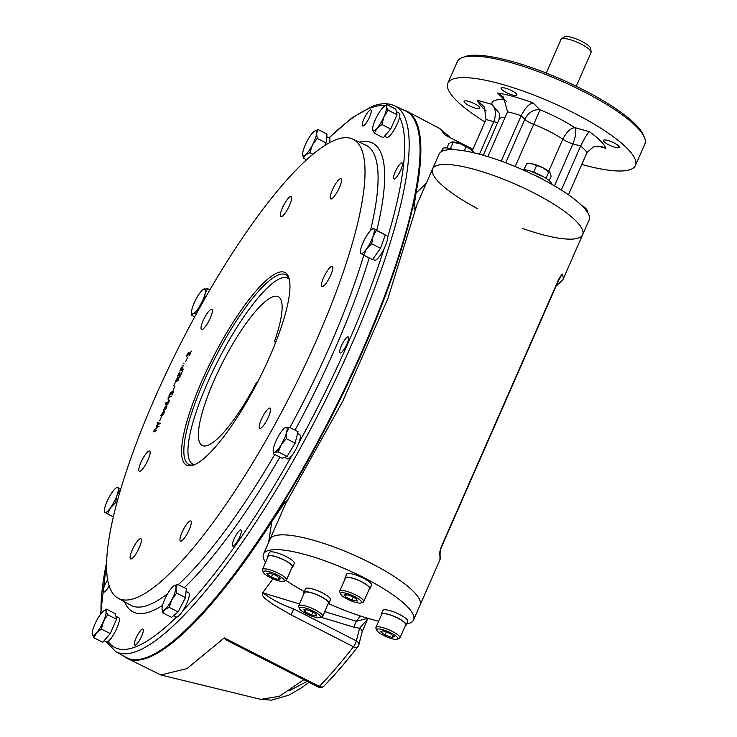 <?xml version="1.0" encoding="UTF-8"?>
<svg xmlns="http://www.w3.org/2000/svg" width="737" height="737" viewBox="0 0 737 737"><rect width="100%" height="100%" fill="white"/><g stroke="black" fill="none" stroke-linecap="round" stroke-linejoin="round"><path stroke-width="1.11" d="M380.541 631.673L382.908 630.826L389.772 633.304L394.258 636.621L391.891 637.468L385.027 634.99L380.541 631.673M386.317 632.051L385.027 634.99M392.747 635.506L391.891 637.468M397.206 639.265L399.261 638.528A13.109 3.086 -156.3 0 0 399.915 638.002A13.109 3.086 -156.3 0 0 392.02 631.268A13.109 3.086 -156.3 0 0 375.916 627.463A13.109 3.086 -156.3 0 0 375.971 628.302L376.819 630.319A11.47 2.699 -156.3 0 0 386.188 636.657A11.47 2.699 -156.3 0 0 397.206 639.265A11.47 2.699 -156.3 0 0 390.868 632.908A11.47 2.699 -156.3 0 0 376.819 630.319M399.915 638.002L405.682 624.875A13.109 3.086 -156.3 0 0 394.912 616.786A13.109 3.086 -156.3 0 0 381.674 614.336L375.916 627.463M351.945 600.121L345.395 596.777L344.179 594.372L349.504 595.312L356.054 598.656L357.279 601.07L351.945 600.121L353.226 597.219M346.289 594.75L345.395 596.777M361.001 602.967L363.055 602.23A13.109 3.086 -156.3 0 0 363.719 601.705A13.109 3.086 -156.3 0 0 354.405 594.28A13.109 3.086 -156.3 0 0 340.365 590.641A13.109 3.086 -156.3 0 0 339.711 591.166A13.109 3.086 -156.3 0 0 339.766 592.004L340.623 594.022A11.47 2.699 -156.3 0 0 349.992 600.369A11.47 2.699 -156.3 0 0 361.001 602.967A11.47 2.699 -156.3 0 0 354.663 596.62A11.47 2.699 -156.3 0 0 341.148 592.824A11.47 2.699 -156.3 0 0 340.623 594.022M363.719 601.705L369.477 588.587A13.109 3.086 -156.3 0 0 358.716 580.489A13.109 3.086 -156.3 0 0 345.469 578.048L339.711 591.166M280.548 578.757L278.171 579.604L271.317 577.126L266.831 573.81L269.198 572.962L276.053 575.44L280.548 578.757M279.037 577.642L278.171 579.604M272.607 574.197L271.317 577.126M283.736 581.309L285.799 580.581A13.109 3.086 -156.3 0 0 286.453 580.047A13.109 3.086 -156.3 0 0 278.558 573.322A13.109 3.086 -156.3 0 0 262.446 569.517A13.109 3.086 -156.3 0 0 262.501 570.355L263.358 572.363A11.47 2.699 -156.3 0 0 270.221 577.522A11.47 2.699 -156.3 0 0 283.736 581.309A11.47 2.699 -156.3 0 0 274.892 573.773A11.47 2.699 -156.3 0 0 263.358 572.363M286.453 580.047L292.211 566.928A13.109 3.086 -156.3 0 0 284.316 560.194A13.109 3.086 -156.3 0 0 268.213 556.389L262.446 569.517M309.135 610.31L315.694 613.654L316.91 616.058L311.585 615.119L305.035 611.774L303.81 609.37L309.135 610.31M305.929 609.739L305.035 611.774M312.857 612.207L311.585 615.119M322.005 616.869L322.005 616.869A13.109 3.086 -156.3 0 0 322.659 616.344A13.109 3.086 -156.3 0 0 313.345 608.919A13.109 3.086 -156.3 0 0 299.305 605.28A13.109 3.086 -156.3 0 0 298.651 605.805A13.109 3.086 -156.3 0 0 298.706 606.643L299.563 608.661A11.47 2.699 -156.3 0 0 308.932 615.008A11.47 2.699 -156.3 0 0 319.941 617.606L322.005 616.869L319.941 617.606A11.47 2.699 -156.3 0 0 311.097 610.061A11.47 2.699 -156.3 0 0 299.563 608.661M322.659 616.344L328.416 603.225A13.109 3.086 -156.3 0 0 319.112 595.791A13.109 3.086 -156.3 0 0 305.072 592.161A13.109 3.086 -156.3 0 0 304.409 592.686L298.651 605.805M440.164 551.405L439.234 554.012L440.164 551.405L439.897 559.927L420.053 605.132A81.927 19.263 -156.3 0 0 361.867 558.71A81.927 19.263 -156.3 0 0 274.118 535.983A81.927 19.263 -156.3 0 0 270.018 539.272L263.533 554.058A81.927 19.263 -156.3 0 0 265.587 562.359M406.631 623.926A81.927 19.263 -156.3 0 0 413.558 619.918A81.927 19.263 -156.3 0 0 355.372 573.497A81.927 19.263 -156.3 0 0 267.632 550.769A81.927 19.263 -156.3 0 0 263.533 554.058M286.048 580.47A81.927 19.263 -156.3 0 0 304.344 591.608M328.674 603.686A81.927 19.263 -156.3 0 0 378.671 621.171M104.11 640.739L106.404 641.909A13.598 3.197 -62.9 0 0 115.433 631.25A13.598 3.197 -62.9 0 0 118.777 617.689L115.875 616.206M369.136 589.36A13.598 3.197 -156.3 0 0 369.928 588.78A13.598 3.197 -156.3 0 0 361.738 581.797A13.598 3.197 -156.3 0 0 345.017 577.845A13.598 3.197 -156.3 0 0 345.128 578.821M369.928 588.78L371.531 585.132A13.598 3.197 -156.3 0 0 363.332 578.149A13.598 3.197 -156.3 0 0 346.62 574.206L345.017 577.845M291.87 567.711A13.598 3.197 -156.3 0 0 292.663 567.122A13.598 3.197 -156.3 0 0 283.008 559.42A13.598 3.197 -156.3 0 0 268.443 555.643A13.598 3.197 -156.3 0 0 267.761 556.195A13.598 3.197 -156.3 0 0 267.872 557.172M292.663 567.122L294.266 563.483A13.598 3.197 -156.3 0 0 284.602 555.772A13.598 3.197 -156.3 0 0 270.037 552.004A13.598 3.197 -156.3 0 0 269.364 552.547L267.761 556.195M328.076 603.999A13.598 3.197 -156.3 0 0 328.868 603.419A13.598 3.197 -156.3 0 0 317.702 595.026A13.598 3.197 -156.3 0 0 303.966 592.484A13.598 3.197 -156.3 0 0 304.068 593.46M328.868 603.419L330.471 599.771A13.598 3.197 -156.3 0 0 319.305 591.378A13.598 3.197 -156.3 0 0 305.56 588.845L303.966 592.484M384.567 136.179L386.861 137.358A13.598 3.197 -62.9 0 0 397.307 123.724A13.598 3.197 -62.9 0 0 399.233 113.129L396.34 111.656M372.784 259.258L374.636 260.207A13.598 3.197 -62.9 0 0 380.08 255.582A13.598 3.197 -62.9 0 0 386.354 243.394A13.598 3.197 -62.9 0 0 387.008 235.987L385.221 235.066M329.54 142.536A13.598 3.197 -62.9 0 0 329.9 140.537A13.598 3.197 -62.9 0 0 329.319 138.059L326.694 136.723M405.341 625.658A13.598 3.197 -156.3 0 0 405.451 625.621A13.598 3.197 -156.3 0 0 406.133 625.077A13.598 3.197 -156.3 0 0 394.958 616.685A13.598 3.197 -156.3 0 0 381.222 614.142A13.598 3.197 -156.3 0 0 381.333 615.119M406.133 625.077L407.727 621.429A13.598 3.197 -156.3 0 0 396.561 613.037A13.598 3.197 -156.3 0 0 382.825 610.494L381.222 614.142M173.656 615.616L176.327 616.98A13.598 3.197 -62.9 0 0 185.356 606.321A13.598 3.197 -62.9 0 0 188.69 592.76L186.074 591.415M284.519 457.382L287.43 458.875A13.598 3.197 -62.9 0 0 288.305 458.865A13.598 3.197 -62.9 0 0 297.195 446.733A13.598 3.197 -62.9 0 0 299.802 434.655L297.564 433.503M586.357 209.115A12.289 2.893 -156.3 0 0 586.164 208.866A12.289 2.893 -156.3 0 0 584.109 207.014A12.289 2.893 -156.3 0 0 581.64 205.393M587.426 212.173L587.896 211.104L586.744 209.575L582.037 205.78M550.014 172.642A12.289 2.893 -156.3 0 0 549.959 172.569A12.289 2.893 -156.3 0 0 543.105 167.824A12.289 2.893 -156.3 0 0 531.976 163.807A12.289 2.893 -156.3 0 0 529.525 163.605A12.289 2.893 -156.3 0 0 529.267 163.623M549.258 180.676L551.11 176.447L550.392 173.213L543.105 167.824L531.976 163.807L528.788 163.642L526.55 163.9L524.044 169.602M551.469 184.158A17.209 4.044 -156.3 0 0 543.915 176.991L530.373 171.048A17.209 4.044 -156.3 0 0 522.201 169.519M543.915 176.991A17.209 4.044 -156.3 0 0 530.373 171.048M544.79 180.482A17.209 4.044 -156.3 0 0 534.647 175.295M548.816 171.933L546.034 178.29M536.536 165.659L533.699 172.136M472.887 151.159A12.289 2.893 -156.3 0 0 472.703 150.919A12.289 2.893 -156.3 0 0 470.648 149.067L460.017 143.632A12.289 2.893 -156.3 0 0 452.269 141.946A12.289 2.893 -156.3 0 0 452.131 141.955M474.241 152.891L470.648 149.067A12.289 2.893 -156.3 0 0 460.017 143.632L451.357 142.103L448.713 143.872L446.917 147.962M454.13 149.712A17.209 4.044 -156.3 0 0 453.108 149.39A17.209 4.044 -156.3 0 0 442.661 148.791L441.638 151.122A17.209 4.044 -156.3 0 0 441.555 151.546M445.222 150.237A17.209 4.044 -156.3 0 0 441.638 151.122M466.014 146.93L464.292 150.864M453.154 142.287L450.371 148.625M370.287 109.924A9.01 2.119 117.1 0 1 370.858 109.924A9.01 2.119 117.1 0 1 368.647 118.915A9.01 2.119 117.1 0 1 362.668 125.972A9.01 2.119 117.1 0 1 364.391 117.966A9.01 2.119 117.1 0 1 370.287 109.924M109.205 585.694A9.01 2.119 117.1 0 1 103.549 592.124A9.01 2.119 117.1 0 1 107.768 579.678M142.398 629.066A9.01 2.119 117.1 0 1 142.978 629.066A9.01 2.119 117.1 0 1 140.767 638.058A9.01 2.119 117.1 0 1 134.779 645.115A9.01 2.119 117.1 0 1 136.502 637.109A9.01 2.119 117.1 0 1 142.398 629.066M240.363 530.014A9.01 2.119 117.1 0 1 240.944 530.004A9.01 2.119 117.1 0 1 238.733 538.996A9.01 2.119 117.1 0 1 232.745 546.062A9.01 2.119 117.1 0 1 234.477 538.056A9.01 2.119 117.1 0 1 240.363 530.014M347.698 336.929A9.01 2.119 117.1 0 1 348.269 336.929A9.01 2.119 117.1 0 1 346.058 345.911A9.01 2.119 117.1 0 1 340.079 352.977A9.01 2.119 117.1 0 1 341.802 344.971A9.01 2.119 117.1 0 1 347.698 336.929M401.508 162.923A9.01 2.119 117.1 0 1 402.089 162.923A9.01 2.119 117.1 0 1 399.878 171.905A9.01 2.119 117.1 0 1 393.89 178.971A9.01 2.119 117.1 0 1 395.612 170.966A9.01 2.119 117.1 0 1 401.508 162.923M394.406 105.713A306.472 72.069 -62.9 0 1 336.8 377.031A306.472 72.069 -62.9 0 1 135.82 651.674A306.472 72.069 -62.9 0 1 115.617 651.563L126.156 657.441A306.905 72.171 -62.9 0 0 145.576 657.828A306.905 72.171 -62.9 0 0 146.396 657.542A306.905 72.171 -62.9 0 0 331.162 416.055A306.905 72.171 -62.9 0 0 417.041 126.313A306.905 72.171 -62.9 0 0 405.341 110.808L394.406 105.713C388.206 102.968 381.066 103.079 373.005 106.036L352.47 117.459L328.895 137.847M135.083 598.26A257.793 60.618 -62.9 0 0 304.132 367.238A257.793 60.618 -62.9 0 0 352.599 139.026A257.793 60.618 -62.9 0 0 181.818 341.259A257.793 60.618 -62.9 0 0 118.095 598.168A257.793 60.618 -62.9 0 0 135.083 598.26M210.238 318.154A11.331 2.662 117.1 0 1 201.533 329.513A11.331 2.662 117.1 0 1 204.315 318.209A11.331 2.662 117.1 0 1 211.851 309.328A11.331 2.662 117.1 0 1 210.238 318.154M289.512 205.356A11.331 2.662 117.1 0 1 280.806 216.715A11.331 2.662 117.1 0 1 283.588 205.402A11.331 2.662 117.1 0 1 291.124 196.521A11.331 2.662 117.1 0 1 289.512 205.356M339.398 187.566A11.331 2.662 117.1 0 1 330.692 198.926A11.331 2.662 117.1 0 1 333.474 187.622A11.331 2.662 117.1 0 1 341.01 178.741A11.331 2.662 117.1 0 1 339.398 187.566M330.683 275.223A11.331 2.662 117.1 0 1 321.977 286.582A11.331 2.662 117.1 0 1 324.759 275.269A11.331 2.662 117.1 0 1 332.286 266.389A11.331 2.662 117.1 0 1 330.683 275.223M268.461 416.967A11.331 2.662 117.1 0 1 259.756 428.326A11.331 2.662 117.1 0 1 262.538 417.022A11.331 2.662 117.1 0 1 270.064 408.132A11.331 2.662 117.1 0 1 268.461 416.967M189.188 529.774A11.331 2.662 117.1 0 1 180.482 541.133A11.331 2.662 117.1 0 1 183.264 529.82A11.331 2.662 117.1 0 1 190.791 520.939A11.331 2.662 117.1 0 1 189.188 529.774M139.302 547.554A11.331 2.662 117.1 0 1 130.596 558.913A11.331 2.662 117.1 0 1 133.369 547.609A11.331 2.662 117.1 0 1 140.905 538.729A11.331 2.662 117.1 0 1 139.302 547.554M148.017 459.906A11.331 2.662 117.1 0 1 139.311 471.265A11.331 2.662 117.1 0 1 142.094 459.952A11.331 2.662 117.1 0 1 149.629 451.072A11.331 2.662 117.1 0 1 148.017 459.906M187.557 357.362L185.733 361.517L187.557 357.362M183.052 363.792L184.001 363.258L183.052 363.792M182.343 371.153L180.869 374.949L177.654 376.1L179.349 372.222L178.161 375.373L179.257 374.976L180.132 372.968L179.487 374.903L180.934 374.387L182.5 371.236M173.573 385.396L174.512 384.88L173.573 385.396M174.945 386.096L173.121 390.26L174.945 386.096M168.368 397.206L171.61 396.055L168.506 397.713L168.156 399.491L168.1 397.805L168.368 397.206L169.003 397.529M165.926 405.894L166.654 405.857C166.58 408.27 165.429 409.763 163.199 410.316L165.926 405.894L166.894 406.179M161.486 416.755L159.662 420.919L161.486 416.755M153.443 431.246L156.659 430.095L156.373 430.749L153.158 431.891L153.443 431.246M278.052 272.579A108.146 25.427 117.1 0 1 289.005 278.181A108.146 25.427 117.1 0 1 258.447 380.393A108.146 25.427 117.1 0 1 193.555 465.075A108.146 25.427 117.1 0 1 201.929 380.9A108.146 25.427 117.1 0 1 278.052 272.579M157.064 422.964L157.359 422.301L159.643 423.305L159.422 423.821L157.073 425.682L158.363 426.235L158.114 426.797L153.922 430.141L157.626 426.723L156.456 426.253L156.806 425.452L158.916 423.803L157.064 422.964M163.503 411.393L164.24 411.357C164.158 413.789 163.006 415.272 160.786 415.825L163.503 411.393L164.48 411.688M167.235 404.364L166.599 404.042L169.068 400.062C170.606 402.061 163.669 408.418 166.184 402.181L166.286 404.051L167.05 404.438M171.749 392.747L172.955 391.181C173.582 391.209 173.324 392.406 172.172 394.765L172.845 391.826L170.542 394.829C171.509 391.78 171.058 392.121 169.169 395.843L168.939 395.926C170.45 392.508 171.334 391.421 171.583 392.664L171.546 391.973M174.476 383.323L175.434 382.789L174.476 383.323M178.059 378.588L180.427 375.953L177.746 379.325L177.304 380.338L178.722 379.831L178.437 380.485L175.213 381.637L177.976 377.04L178.299 378.717M181.578 367.137L180.399 370.269L181.505 369.863L183.052 366.786L181.735 369.79L183.412 369.191L183.126 369.845L179.883 370.997L181.735 367.219M182.14 365.874L183.089 365.349L182.14 365.874M186.747 356.763C186.811 354.543 187.594 353.005 189.105 352.129L189.4 355.105L191.362 351.07L189.262 355.851L188.211 352.931L186.71 356.745M189.372 353.032L188.211 352.931M194.605 464.66A106.506 25.04 117.1 0 1 188.773 464.402A106.506 25.04 117.1 0 1 209.179 369.808A106.506 25.04 117.1 0 1 278.826 274.763A106.506 25.04 117.1 0 1 285.661 274.698A106.506 25.04 117.1 0 1 289.291 279.277M145.576 657.828L146.599 657.487A306.113 71.977 -62.9 0 0 147.409 657.201A306.113 71.977 -62.9 0 0 331.696 416.341A306.113 71.977 -62.9 0 0 417.363 127.335L417.041 126.313M157.773 423.333L158.068 422.66L157.359 422.301M158.068 422.66L160.353 423.664M159.072 426.594L157.073 425.682M157.165 426.612L157.515 425.82M163.218 412.047L161.173 415.143C162.564 415.226 163.476 414.185 163.927 412.02L163.218 412.047M161.173 415.143L162.029 415.548M161.292 415.843L161.366 415.244M163.752 411.965L164.213 411.762M165.632 406.538L163.586 409.634C164.977 409.717 165.899 408.676 166.35 406.511L165.632 406.538M163.586 409.634L164.443 410.039M163.706 410.334L163.789 409.735M166.166 406.455L166.636 406.253M168.801 400.698L166.848 403.959C168.285 403.332 168.939 402.245 168.801 400.698L169.768 401.048M167.465 404.263L166.848 403.959M166.47 404.641L166.479 404.152M171.233 393.125L171.592 392.664M171.518 393.125L170.92 393.963M175.728 380.9L177.073 380.421L177.7 377.685L175.728 380.9M178.584 378.044L177.7 377.685M177.709 380.743L177.073 380.421M177.82 380.707L178.105 380.052M176.244 381.269L176.53 380.614M176.751 380.532L176.465 381.186M178.455 379.684L178.013 380.697M178.676 375.732L178.962 375.087M180.51 374.534L180.233 375.179M180.003 375.262L180.279 374.617M179.192 375.004L178.907 375.649M180.915 370.628L181.201 369.974M182.767 369.421L182.481 370.075M182.251 370.158L182.536 369.504M181.422 369.9L181.136 370.554M484.946 121.937A102.406 24.081 23.7 0 1 447.875 83.143L457.318 61.641A102.406 24.081 23.7 0 1 462.449 57.523A102.406 24.081 23.7 0 1 560.765 80.748A102.406 24.081 23.7 0 1 644.414 137.404A102.406 24.081 23.7 0 1 644.857 143.964L635.414 165.475A102.406 24.081 23.7 0 1 630.292 169.584A102.406 24.081 23.7 0 1 581.769 164.443M465.019 56.611L462.449 57.523L465.019 56.611A100.361 23.602 23.7 0 1 561.373 79.366A100.361 23.602 23.7 0 1 643.346 134.889L644.414 137.404M497.797 122.287A9.83 2.312 23.7 0 1 493.744 121.669C496.425 114.198 495.808 108.431 491.901 104.359A54.068 12.713 23.7 0 1 504.477 99.873L506.826 101.697M499.658 113.701L491.901 104.359L477.346 100.278L484.449 107.16L486.015 119.505L472.38 150.56M515.181 166.525L533.68 124.378A9.83 2.312 23.7 0 1 524.808 119.293C528.549 112.31 533.606 109.15 539.991 109.822A54.068 12.713 23.7 0 1 574.749 127.584C570.401 128.293 566.403 132.172 562.773 139.229A40.959 9.636 23.7 0 0 533.68 124.378L539.991 109.822L533.173 102.987C529.175 103.576 525.177 107.805 521.188 115.663L501.234 161.108M561.308 190.054L580.636 146.027L572.907 143.862C575.846 136.465 576.454 131.039 574.749 127.584L589.305 131.656A70.457 16.564 23.7 0 1 605.943 148.34L602.147 146.764L593.607 146.783L587.039 152.448L568.448 194.789M603.852 140.03A8.604 2.027 23.7 0 1 613.073 142.416A8.604 2.027 23.7 0 1 619.181 147.289A8.604 2.027 23.7 0 1 610.485 145.686A8.604 2.027 23.7 0 1 603.428 140.38A8.604 2.027 23.7 0 1 603.852 140.03M464.54 100.978A8.604 2.027 23.7 0 1 473.762 103.364A8.604 2.027 23.7 0 1 479.87 108.238A8.604 2.027 23.7 0 1 471.173 106.635A8.604 2.027 23.7 0 1 464.117 101.328A8.604 2.027 23.7 0 1 464.54 100.978M501.565 87.786A8.604 2.027 23.7 0 1 510.778 90.172A8.604 2.027 23.7 0 1 516.886 95.045A8.604 2.027 23.7 0 1 508.198 93.442A8.604 2.027 23.7 0 1 501.132 88.127A8.604 2.027 23.7 0 1 501.565 87.786M487.866 156.622L507.526 111.831L503.463 97.091L497.659 93.037L504.477 99.873M587.039 152.448A57.348 13.487 23.7 0 0 580.636 146.027C584.588 138.151 587.472 133.36 589.305 131.656M477.742 208.746A81.927 19.263 23.7 0 1 432.61 168.874L439.105 154.088A81.927 19.263 23.7 0 1 482.118 154.936A81.927 19.263 23.7 0 1 557.798 187.88A81.927 19.263 23.7 0 1 589.139 219.948L582.645 234.735A81.927 19.263 23.7 0 1 522.745 228.507M475.632 169.722A81.927 19.263 23.7 0 1 551.313 202.666A81.927 19.263 23.7 0 1 582.645 234.735A81.927 19.263 -156.3 0 0 515.375 184.158A81.927 19.263 -156.3 0 0 432.61 168.874A81.927 19.263 23.7 0 1 475.632 169.722M447.875 83.143A102.406 24.081 23.7 0 1 453.006 79.034A102.406 24.081 23.7 0 1 562.681 107.436A102.406 24.081 23.7 0 1 635.414 165.475M546.246 73.074L561.032 39.383A16.389 3.851 23.7 0 1 561.391 38.96L564.367 36.85A14.491 3.409 23.7 0 1 581.852 41.438A14.491 3.409 23.7 0 1 590.65 48.384L591.111 51.995A16.389 3.851 23.7 0 1 591.037 52.557L576.251 86.247M561.391 38.96A16.389 3.851 23.7 0 1 581.171 44.137A16.389 3.851 23.7 0 1 591.111 51.995M559.088 279.203L562.147 274.026L558.987 278.632A6.55 1.538 23.7 0 1 559.088 279.203L441.251 547.646A6.55 1.538 23.7 0 1 441.242 547.646A6.55 1.538 23.7 0 0 441.141 547.084L439.234 554.012A81.927 19.263 -156.3 0 1 439.897 559.927M556.011 286.205L562.801 279.94A81.927 19.263 23.7 0 0 562.147 274.026L557.973 281.737M445.701 135.378L472.914 149.344M451.026 138.095L439.897 128.634L445.461 135.332M318.209 686.995L226.885 640.352L224.26 637.892L319.287 686.423A4.919 1.152 117.1 0 1 318.209 686.995A4.919 4.919 0 0 0 323.967 686.055A4.919 3.805 -135.7 0 1 319.287 686.423A307.218 72.244 117.1 0 0 353.474 646.736A4.919 3.012 37.9 0 0 357.97 646.579A4.919 4.919 0 0 0 358.855 644.774L362.07 632.106A4.919 3.317 14.3 0 0 359.601 628.228L367.072 619.753M324.722 611.636L356.358 621.263L367.883 618.306M358.855 644.774A4.919 3.317 14.3 0 0 356.386 640.904L359.601 628.228L354.515 627.38L321.037 617.219M360.319 615.957L356.358 621.263A4.919 1.879 -73.1 0 0 354.515 627.38M263.137 592.907C271.76 599.513 281.995 604.865 293.833 608.955L290.922 614.787L273.381 604.653C269.364 601.309 259.074 596.196 263.422 591.728L263.137 592.907L299.462 603.962M413.558 619.918L420.053 605.132A81.927 19.263 -156.3 0 0 352.783 554.565A81.927 19.263 -156.3 0 0 270.018 539.272L285.514 503.979L342.917 400.974L387.957 298.365L417.124 204.167L432.61 168.874M268.618 542.46L271.787 521.658L280.088 509.258C281.967 506.844 287.541 497.844 286.398 502.127M415.742 207.456C412.849 212.367 414.59 204.72 414.526 202.997L416.046 193.02L426.253 183.356M309.015 682.296L301.82 687.603L288.978 695.12L271.621 700.15L260.705 699.367L279.369 696.299L303.874 679.671M307.145 681.338L289.411 690.689M439.897 128.634L406.741 111.158A307.218 72.244 117.1 0 1 416.046 193.02M271.787 521.658A307.218 72.244 117.1 0 1 127.261 658.362L160.85 674.972L187.032 668.57L224.26 637.892M127.261 658.362A307.218 72.244 117.1 0 1 124.129 656.308M403.24 109.831A307.218 72.244 117.1 0 1 406.741 111.158M263.422 591.728L272.994 578.821M276.154 341.093L274.394 341.719A83.567 19.65 -62.9 0 0 278.273 296.689A83.567 19.65 -62.9 0 0 222.767 362.171A83.567 19.65 -62.9 0 0 202.26 445.526A83.567 19.65 -62.9 0 0 256.476 382.549L257.535 382.171M289.263 279.212A104.414 24.551 -62.9 0 0 286.242 277.591A104.414 24.551 -62.9 0 0 281.064 278.181A104.414 24.551 -62.9 0 0 214.237 368.316A104.414 24.551 -62.9 0 0 191.454 463.177A104.414 24.551 -62.9 0 0 194.54 464.678M274.394 341.719L275.656 342.364M94.751 624.469A13.929 3.27 117.1 0 1 101.642 612.954A13.929 3.27 117.1 0 1 103.641 611.028A13.929 3.27 117.1 0 1 106.008 611.406L107.694 614.75L103.475 621.355A13.929 3.27 117.1 0 1 96.584 632.871A13.929 3.27 117.1 0 1 92.217 634.428A13.929 3.27 117.1 0 1 92.143 633.553A13.929 3.27 117.1 0 1 94.751 624.469M103.889 610.862L106.478 609.149L106.008 611.406A13.929 3.27 -62.9 0 1 103.475 621.355L101.411 629.066L96.584 632.871L93.912 637.781L92.143 633.654M106.478 609.149L115.322 613.672L116.547 619.273L110.264 633.59L102.756 642.296L93.912 637.781M107.694 614.75L116.547 619.273M101.411 629.066L110.264 633.59M196.53 313.437L193.103 313.787A13.929 3.27 117.1 0 1 191.574 312.037A13.929 3.27 117.1 0 1 192.053 308.941A13.929 3.27 117.1 0 1 197.488 296.541A13.929 3.27 117.1 0 1 203.08 289.512A13.929 3.27 117.1 0 1 203.992 288.996A13.929 3.27 117.1 0 1 205.052 293.851L204.591 298.992M203.209 289.42L207.585 288.655L205.052 293.851A13.929 3.27 117.1 0 1 199.607 306.242L196.862 312.829M202.997 301.811L199.607 306.242A13.929 3.27 -62.9 0 1 193.103 313.787L191.666 315.233L191.574 312.037M191.666 315.233L194.706 316.79M207.585 288.655L209.87 289.816M371.881 229.327L373.189 228.406L376.432 230.377L372.977 236.503L371.669 243.735L366.584 248.876A13.929 3.27 117.1 0 1 360.964 253.592L360.375 251.851A13.929 3.27 117.1 0 1 361.729 245.928A13.929 3.27 -62.9 0 1 368.113 233.546A13.929 3.27 117.1 0 1 371.881 229.327A13.929 3.27 117.1 0 1 373.733 228.839A13.929 3.27 117.1 0 1 372.977 236.503A13.929 3.27 117.1 0 1 366.584 248.876L363.663 255.122L360.421 253.15M373.152 228.406L373.733 228.839M360.964 253.592A13.929 3.27 117.1 0 1 360.375 251.851M373.189 228.406L385.285 234.891L380.522 248.258L372.517 259.645L363.663 255.122M376.432 230.377L385.285 234.891M371.669 243.735L380.522 248.258M384.346 106.312L386.934 104.599L386.474 106.847L388.159 110.2L383.94 116.805L381.877 124.516L377.049 128.321A13.929 3.27 117.1 0 1 372.682 129.878A13.929 3.27 -62.9 0 1 372.6 129.003A13.929 3.27 -62.9 0 1 375.216 119.919A13.929 3.27 117.1 0 1 382.107 108.403A13.929 3.27 117.1 0 1 384.106 106.478A13.929 3.27 117.1 0 1 386.474 106.847A13.929 3.27 117.1 0 1 383.94 116.805A13.929 3.27 117.1 0 1 377.049 128.321L374.368 133.222L372.6 129.104M374.368 133.222L383.222 137.745L390.721 129.03L381.877 124.516M386.934 104.599L395.787 109.122L397.003 114.723L390.721 129.03M388.159 110.2L397.003 114.723M314.202 131.389L318.108 129.546L316.588 133.425L317.223 138.399L312.46 144.996A13.929 3.27 117.1 0 1 305.533 154.862A13.929 3.27 -62.9 0 1 302.686 153.922A13.929 3.27 -62.9 0 1 302.723 153.158A13.929 3.27 117.1 0 1 306.85 141.587A13.929 3.27 117.1 0 1 313.778 131.72A13.929 3.27 117.1 0 1 314.183 131.407A13.929 3.27 117.1 0 1 316.588 133.425A13.929 3.27 117.1 0 1 312.46 144.996L309.853 152.688L305.533 154.862L303.358 158.133L302.686 153.969M309.853 152.688L312.764 154.18M303.358 158.133L306.435 159.699M318.108 129.546L326.961 134.07L326.076 142.923L324.86 145.272M317.223 138.399L326.076 142.923M112.107 492.399A13.929 3.27 117.1 0 1 115.866 488.18A13.929 3.27 117.1 0 1 117.727 487.682A13.929 3.27 117.1 0 1 116.962 495.347L115.654 502.579L110.578 507.729A13.929 3.27 117.1 0 1 104.958 512.436A13.929 3.27 117.1 0 1 104.368 510.695A13.929 3.27 117.1 0 1 105.713 504.771A13.929 3.27 117.1 0 1 112.107 492.399M104.414 512.003L107.648 513.975L110.578 507.729A13.929 3.27 -62.9 0 0 116.962 495.347L120.426 489.221L117.727 487.682M104.958 512.436L104.368 510.695M115.654 502.579L116.888 503.205M107.648 513.975L113.452 516.932M117.183 487.249L120.868 489.128M162.103 607.85A13.929 3.27 117.1 0 1 166.23 596.279A13.929 3.27 117.1 0 1 173.158 586.412A13.929 3.27 -62.9 0 1 173.564 586.099L177.488 584.248L175.968 588.126A13.929 3.27 117.1 0 1 171.841 599.697A13.929 3.27 117.1 0 1 164.904 609.554A13.929 3.27 117.1 0 1 162.057 608.624A13.929 3.27 117.1 0 1 162.103 607.85M173.6 586.081L173.564 586.099A13.929 3.27 -62.9 0 1 175.968 588.126L176.604 593.101L171.841 599.697L169.234 607.389L164.904 609.554L162.739 612.825L162.057 608.661M177.488 584.248L186.332 588.771L185.457 597.615L178.087 611.913L171.592 617.348L162.739 612.825M176.604 593.101L185.457 597.615M169.234 607.389L178.087 611.913M284.675 427.994A13.929 3.27 -62.9 0 1 285.587 427.488L289.18 427.138L286.638 432.333L286.26 438.635L281.202 444.733L278.3 451.928L274.698 452.278A13.929 3.27 117.1 0 1 273.169 450.519A13.929 3.27 117.1 0 1 273.639 447.423A13.929 3.27 117.1 0 1 279.083 435.033A13.929 3.27 -62.9 0 1 284.675 427.994L285.587 427.488A13.929 3.27 117.1 0 1 286.638 432.333A13.929 3.27 117.1 0 1 281.202 444.733A13.929 3.27 117.1 0 1 274.698 452.278L273.261 453.725L273.169 450.519M289.18 427.138L298.034 431.661L295.104 443.158L287.144 456.452L282.114 458.248L273.261 453.725M286.26 438.635L295.104 443.158M278.3 451.928L287.144 456.452M329.135 137.966A303.202 71.296 117.1 0 1 371.273 107.676A303.202 71.296 117.1 0 1 385.101 105.76M399.583 117.072A303.202 71.296 117.1 0 1 387.616 237.296M384.088 248.728A303.202 71.296 117.1 0 1 298.743 443.14M291.695 455.825A303.202 71.296 117.1 0 1 182.969 610.54M176.53 617.053A303.202 71.296 117.1 0 1 108.109 641.448M101.07 613.654A303.202 71.296 117.1 0 1 106.791 561.401M359.315 142.158A263.22 61.899 117.1 0 1 376.8 230.248M369.191 257.95A263.22 61.899 117.1 0 1 295.058 430.141M279.922 457.124A263.22 61.899 117.1 0 1 184.268 587.711M162.591 605.335A263.22 61.899 117.1 0 1 124.571 601.77M352.599 139.026L365.745 145.152A258.309 60.738 117.1 0 1 370.444 230.626M363.783 255.186A258.309 60.738 117.1 0 1 289.917 427.515M274.754 454.489A258.309 60.738 117.1 0 1 178.28 584.653M167.677 593.635A258.309 60.738 117.1 0 1 147.796 605.317A258.309 60.738 117.1 0 1 130.771 605.224L118.095 598.168M483.315 155.277L499.013 119.514A40.959 9.636 23.7 0 1 505.131 117.294M554.464 185.89L572.907 143.862A9.83 2.312 23.7 0 1 562.773 139.229L548.687 171.325M507.526 111.831A57.348 13.487 23.7 0 1 521.188 115.663L524.808 119.293L505.72 162.766M497.659 93.037A70.457 16.564 23.7 0 1 533.173 102.987M598.168 146.156L605.943 148.34M486.18 110.872A70.457 16.564 23.7 0 1 477.346 100.278M479.455 154.208L493.744 121.669L486.015 119.505M558.987 278.632L441.141 547.084M293.833 608.955L356.386 640.904A4.919 1.152 117.1 0 1 353.474 646.736L290.922 614.787M586.164 208.866L586.744 209.575M529.525 163.605L528.788 163.642M472.703 150.919L473.283 151.619M454.167 149.722L453.108 149.39M115.617 651.563L106.524 641.955M100.601 614.253L106.847 560.175M164.637 412.379L163.927 412.02M167.059 406.87L166.35 406.511M172.845 391.826L173.554 392.185M499.013 119.514L499.668 113.691M439.925 551.433L441.251 547.646M445.784 135.424L472.942 149.289M357.97 646.579C346.141 661.78 334.801 674.935 323.967 686.055M367.837 618.38L362.07 632.106M260.732 699.367L160.85 674.981M582.645 234.735L562.801 279.94M191.454 463.177L193.37 464.936M286.242 277.591L288.793 278.116M103.641 611.028L104.322 610.54M384.106 106.478L384.788 105.981M115.866 488.18L117.137 487.258"/></g></svg>
